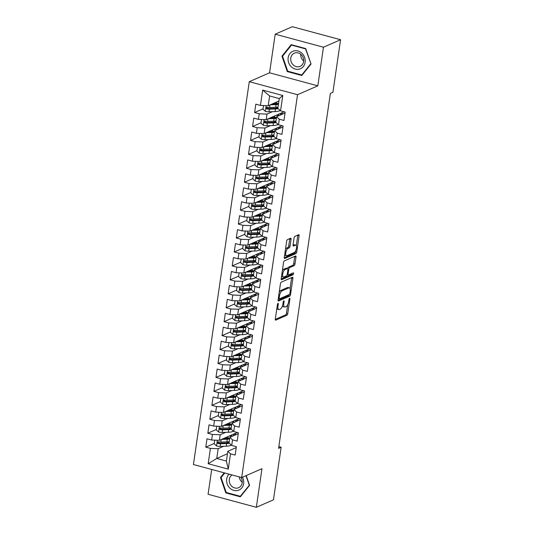 <?xml version="1.0" encoding="UTF-8"?>
<svg xmlns="http://www.w3.org/2000/svg" width="534" height="534" viewBox="0 0 534 534"><rect width="100%" height="100%" fill="white"/><g stroke="black" fill="none" stroke-linecap="round" stroke-linejoin="round"><path stroke-width="0.8" d="M278 303.345A1.008 0.387 105.1 0 0 277.426 304.493L275.304 319.032A1.435 0.554 105.1 0 0 275.551 320.153A1.435 0.554 105.1 0 0 275.731 320.133L286.932 315.234A1.435 0.554 105.1 0 0 287.753 313.591L289.875 299.053A1.008 0.387 105.1 0 0 289.702 298.272A1.008 0.387 105.1 0 0 289.582 298.286A1.008 0.387 105.1 0 0 289.001 299.434L288.727 301.316A4.599 1.776 105.1 0 1 286.097 306.563L285.163 306.97A4.599 1.776 105.1 0 1 284.602 307.03A4.599 1.776 105.1 0 1 283.814 303.466L284.088 301.583A1.008 0.387 105.1 0 0 283.914 300.802A1.008 0.387 105.1 0 0 283.788 300.816A1.008 0.387 105.1 0 0 283.214 301.964L282.94 303.846A4.599 1.776 105.1 0 1 280.31 309.093L279.375 309.506A4.599 1.776 105.1 0 1 278.815 309.566A4.599 1.776 105.1 0 1 278.02 305.995L278.301 304.113A1.008 0.387 105.1 0 0 278.127 303.332A1.008 0.387 105.1 0 0 278 303.345M291.043 239.319A1.435 0.554 105.1 0 0 290.796 238.204A1.435 0.554 105.1 0 0 290.623 238.224L287.479 239.599A1.435 0.554 105.1 0 0 286.658 241.234L284.302 257.381A1.435 0.554 105.1 0 0 284.549 258.503A1.435 0.554 105.1 0 0 284.722 258.483L295.923 253.583A1.435 0.554 105.1 0 0 296.75 251.941L299.107 235.794A1.435 0.554 105.1 0 0 298.853 234.68A1.435 0.554 105.1 0 0 298.68 234.693L294.881 236.355A1.435 0.554 105.1 0 0 294.06 237.997L293.053 244.906A1.435 0.554 105.1 0 0 293.299 246.02A1.435 0.554 105.1 0 0 293.48 246.007L295.362 245.179A3.845 1.482 105.1 0 1 295.829 245.126A3.845 1.482 105.1 0 1 296.39 248.67A3.845 1.482 105.1 0 1 294.294 252.502L286.918 255.726A3.845 1.482 105.1 0 1 286.444 255.779A3.845 1.482 105.1 0 1 285.884 252.242A3.845 1.482 105.1 0 1 287.986 248.403L289.214 247.869A1.435 0.554 105.1 0 0 290.035 246.227L291.043 239.319L289.742 238.965A1.435 0.554 105.1 0 0 289.768 238.591M323.457 47.219L275.197 34.189L269.563 72.804L317.823 85.84L323.457 47.219L340.579 39.73L332.909 92.295L330.372 93.403L278.594 448.36L281.131 447.252L278.841 446.638M317.823 85.84L297.531 94.712L241.682 477.556L193.421 464.527L249.271 81.682L297.531 94.712M211.698 469.459L208.08 494.27L256.34 507.3L261.974 468.678L241.682 477.556M256.34 507.3L273.461 499.811L281.131 447.252M281.271 282.159A1.435 0.554 105.1 0 0 280.443 283.794L278.087 299.941A1.435 0.554 105.1 0 0 278.341 301.063A1.435 0.554 105.1 0 0 278.514 301.043L289.715 296.143A1.435 0.554 105.1 0 0 290.536 294.501L292.892 278.354A1.435 0.554 105.1 0 0 292.645 277.239A1.435 0.554 105.1 0 0 292.472 277.253L281.271 282.159M281.198 278.661L283.547 262.514A1.435 0.554 105.1 0 1 284.375 260.879L295.576 255.973A1.435 0.554 105.1 0 1 295.749 255.96A1.435 0.554 105.1 0 1 295.996 257.074L294.988 263.983A1.435 0.554 105.1 0 1 294.167 265.625L289.628 267.614A1.435 0.554 105.1 0 0 288.801 269.249L288.133 273.835A1.435 0.554 105.1 0 0 288.38 274.95A1.435 0.554 105.1 0 0 288.56 274.93L293.286 272.861A1.008 0.387 105.1 0 1 293.413 272.847A1.008 0.387 105.1 0 1 293.56 273.775A1.008 0.387 105.1 0 1 293.006 274.776L281.618 279.763A1.435 0.554 105.1 0 1 281.445 279.783A1.435 0.554 105.1 0 1 281.198 278.661M227.464 453.76L216.744 458.452L226.396 461.056L228.265 469.152L230.501 453.813L235.134 455.068L236.355 446.698L231.723 445.449L232.537 439.876L237.169 441.124L238.391 432.76L233.758 431.505L234.573 425.932L239.199 427.18L240.42 418.816L235.794 417.568L236.602 411.988L241.234 413.243L242.456 404.872L237.824 403.624L238.638 398.05L243.27 399.299L244.492 390.935L239.859 389.68L240.674 384.106L245.306 385.354L246.521 376.991L241.895 375.742L242.71 370.162L247.335 371.417L248.557 363.047L243.925 361.798L244.739 356.225L249.371 357.473L250.593 349.109L245.96 347.854L246.775 342.281L251.407 343.529L252.622 335.165L247.996 333.917L248.811 328.337L253.436 329.591L254.658 321.221L250.025 319.973L250.84 314.399L255.472 315.647L256.694 307.284L252.061 306.029L252.876 300.455L257.508 301.703L258.73 293.34L254.097 292.091L254.912 286.511L259.537 287.766L260.759 279.395L256.133 278.147L256.941 272.574L261.573 273.822L262.795 265.458L258.162 264.203L258.977 258.63L263.609 259.878L264.831 251.514L260.198 250.266L261.013 244.685L265.645 245.94L266.86 237.57L262.234 236.322L263.048 230.748L267.674 231.996L268.896 223.633L264.263 222.384L265.078 216.804L269.71 218.052L270.932 209.688L266.299 208.44L267.113 202.86L271.746 204.115L272.961 195.751L268.335 194.496L269.149 188.923L273.775 190.171L274.997 181.807L270.364 180.559L271.179 174.978L275.811 176.227L277.033 167.863L272.4 166.615L273.214 161.034L277.847 162.289L279.068 153.925L274.436 152.671L275.25 147.097L279.876 148.345L281.098 139.981L276.472 138.733L277.279 133.153L281.912 134.401L283.133 126.037L278.501 124.789L279.315 119.209L283.948 120.464L285.169 112.1L280.537 110.845L277.854 108.329L279.282 98.57L269.63 95.96L268.202 105.719L278.922 101.033M228.265 469.152L208.18 463.726L210.416 448.393L218.172 448.694L223.673 446.284M214.247 443.44L205.784 447.138L210.416 448.393M205.784 447.138L207.005 438.774L211.638 440.023L212.452 434.449L220.202 434.749L225.708 432.34M216.283 429.496L207.819 433.201L212.452 434.449M207.819 433.201L209.041 424.83L213.673 426.085L214.488 420.505L222.237 420.805L227.744 418.396M218.313 415.559L209.855 419.257L214.488 420.505M209.855 419.257L211.077 410.893L215.703 412.141L216.517 406.568L224.273 406.868L229.78 404.458M220.348 401.615L211.891 405.313L216.517 406.568M211.891 405.313L213.106 396.949L217.738 398.197L218.553 392.624L226.309 392.924L231.809 390.514M222.384 387.671L213.92 391.375L218.553 392.624M213.92 391.375L215.142 383.005L219.774 384.26L220.589 378.679L228.338 378.98L233.845 376.577M224.42 373.733L215.956 377.431L220.589 378.679M215.956 377.431L217.178 369.067L221.804 370.316L222.618 364.742L230.374 365.042L235.881 362.633M226.449 359.789L217.992 363.487L222.618 364.742M217.992 363.487L219.207 355.123L223.839 356.372L224.654 350.798L232.41 351.098L237.91 348.689M228.485 345.845L220.021 349.55L224.654 350.798M220.021 349.55L221.243 341.179L225.875 342.434L226.69 336.854L234.439 337.154L239.946 334.751M230.521 331.908L222.057 335.606L226.69 336.854M222.057 335.606L223.279 327.242L227.911 328.49L228.719 322.916L236.475 323.217L241.982 320.807M232.55 317.964L224.093 321.662L228.719 322.916M224.093 321.662L225.315 313.298L229.94 314.546L230.755 308.972L238.511 309.273L244.011 306.863M234.586 304.02L226.122 307.724L230.755 308.972M226.122 307.724L227.344 299.36L231.976 300.609L232.791 295.028L240.54 295.329L246.047 292.926M236.622 290.082L228.158 293.78L232.791 295.028M228.158 293.78L229.38 285.416L234.012 286.665L234.827 281.091L242.576 281.391L248.083 278.982M238.651 276.138L230.194 279.836L234.827 281.091M230.194 279.836L231.416 271.472L236.041 272.727L236.856 267.147L244.612 267.447L250.119 265.038M240.687 262.194L232.23 265.899L236.856 267.147M232.23 265.899L233.445 257.535L238.077 258.783L238.892 253.203L246.648 253.503L252.148 251.1M242.723 248.257L234.259 251.955L238.892 253.203M234.259 251.955L235.481 243.591L240.113 244.839L240.927 239.265L248.677 239.566L254.184 237.156M244.759 234.313L236.295 238.01L240.927 239.265M236.295 238.01L237.517 229.647L242.142 230.902L242.957 225.321L250.713 225.622L256.22 223.212M246.788 220.368L238.331 224.073L242.957 225.321M238.331 224.073L239.546 215.709L244.178 216.958L244.993 211.377L252.749 211.678L258.249 209.275M248.824 206.431L240.36 210.129L244.993 211.377M240.36 210.129L241.582 201.765L246.214 203.013L247.028 197.44L254.778 197.74L260.285 195.331M250.86 192.487L242.396 196.185L247.028 197.44M242.396 196.185L243.617 187.821L248.25 189.076L249.058 183.496L256.814 183.796L262.321 181.386M252.889 178.543L244.432 182.248L249.058 183.496M244.432 182.248L245.653 173.884L250.279 175.132L251.093 169.552L258.85 169.852L264.35 167.449M254.925 164.605L246.461 168.303L251.093 169.552M246.461 168.303L247.683 159.94L252.315 161.188L253.129 155.614L260.879 155.915L266.386 153.505M256.961 150.661L248.497 154.359L253.129 155.614M248.497 154.359L249.718 145.996L254.351 147.25L255.165 141.67L262.915 141.971L268.422 139.561M258.99 136.717L250.533 140.422L255.165 141.67M250.533 140.422L251.754 132.058L256.38 133.306L257.194 127.726L264.951 128.026L270.458 125.623M261.026 122.78L252.569 126.478L257.194 127.726M252.569 126.478L253.783 118.114L258.416 119.362L259.23 113.789L266.987 114.089L272.487 111.679M263.062 108.836L254.598 112.534L259.23 113.789M254.598 112.534L255.819 104.17L260.452 105.425L262.688 90.086L282.773 95.513L280.537 110.845M285.029 113.021L276.639 116.692L275.824 122.273L278.501 124.789M279.315 119.209L276.639 116.692M260.452 105.425L268.202 105.719M262.688 90.086L269.63 95.96M283 126.965L274.603 130.636L273.788 136.21L276.472 138.733M277.279 133.153L274.603 130.636M266.987 114.089L266.172 119.663L284.121 111.813M258.416 119.362L266.172 119.663M280.964 140.903L272.567 144.574L271.753 150.154L274.436 152.671M275.25 147.097L272.567 144.574M264.951 128.026L264.136 133.607L282.086 125.757M256.38 133.306L264.136 133.607M278.928 154.847L270.531 158.518L269.723 164.098L272.4 166.615M273.214 161.034L270.531 158.518M262.915 141.971L262.101 147.544L280.05 139.694M254.351 147.25L262.101 147.544M276.899 168.791L268.502 172.462L267.688 178.036L270.364 180.559M271.179 174.978L268.502 172.462M260.879 155.915L260.071 161.488L278.014 153.638M252.315 161.188L260.071 161.488M274.863 182.728L266.466 186.399L265.652 191.98L268.335 194.496M269.149 188.923L266.466 186.399M258.85 169.852L258.035 175.432L275.985 167.583M250.279 175.132L258.035 175.432M272.827 196.672L264.43 200.343L263.616 205.924L266.299 208.44M267.113 202.86L264.43 200.343M256.814 183.796L256 189.37L273.949 181.52M248.25 189.076L256 189.37M270.798 210.616L262.401 214.288L261.587 219.861L264.263 222.384M265.078 216.804L262.401 214.288M254.778 197.74L253.964 203.314L271.913 195.464M246.214 203.013L253.964 203.314M268.762 224.554L260.365 228.225L259.551 233.805L262.234 236.322M263.048 230.748L260.365 228.225M252.749 211.678L251.935 217.258L269.884 209.408M244.178 216.958L251.935 217.258M266.726 238.498L258.329 242.169L257.515 247.749L260.198 250.266M261.013 244.685L258.329 242.169M250.713 225.622L249.899 231.195L267.848 223.346M242.142 230.902L249.899 231.195M264.69 252.442L256.3 256.113L255.486 261.687L258.162 264.203M258.977 258.63L256.3 256.113M248.677 239.566L247.863 245.139L265.812 237.29M240.113 244.839L247.863 245.139M262.661 266.379L254.264 270.05L253.45 275.631L256.133 278.147M256.941 272.574L254.264 270.05M246.648 253.503L245.834 259.083L263.783 251.234M238.077 258.783L245.834 259.083M260.625 280.323L252.228 283.995L251.414 289.575L254.097 292.091M254.912 286.511L252.228 283.995M244.612 267.447L243.798 273.021L261.747 265.171M236.041 272.727L243.798 273.021M258.589 294.267L250.192 297.939L249.385 303.512L252.061 306.029M252.876 300.455L250.192 297.939M242.576 281.391L241.762 286.965L259.711 279.115M234.012 286.665L241.762 286.965M256.56 308.205L248.163 311.876L247.349 317.456L250.025 319.973M250.84 314.399L248.163 311.876M240.54 295.329L239.733 300.909L257.675 293.059M231.976 300.609L239.733 300.909M254.524 322.149L246.127 325.82L245.313 331.4L247.996 333.917M248.811 328.337L246.127 325.82M238.511 309.273L237.697 314.846L255.646 306.997M229.94 314.546L237.697 314.846M252.489 336.093L244.091 339.764L243.277 345.338L245.96 347.854M246.775 342.281L244.091 339.764M236.475 323.217L235.661 328.79L253.61 320.941M227.911 328.49L235.661 328.79M250.459 350.03L242.062 353.702L241.248 359.282L243.925 361.798M244.739 356.225L242.062 353.702M234.439 337.154L233.625 342.735L251.574 334.885M225.875 342.434L233.625 342.735M248.423 363.974L240.026 367.646L239.212 373.226L241.895 375.742M242.71 370.162L240.026 367.646M232.41 351.098L231.596 356.672L249.545 348.822M223.839 356.372L231.596 356.672M246.388 377.918L237.99 381.59L237.176 387.163L239.859 389.68M240.674 384.106L237.99 381.59M230.374 365.042L229.56 370.616L247.509 362.766M221.804 370.316L229.56 370.616M244.352 391.856L235.961 395.527L235.147 401.107L237.824 403.624M238.638 398.05L235.961 395.527M228.338 378.98L227.524 384.56L245.473 376.71M219.774 384.26L227.524 384.56M242.323 405.8L233.925 409.471L233.111 415.045L235.794 417.568M236.602 411.988L233.925 409.471M226.309 392.924L225.495 398.498L243.444 390.648M217.738 398.197L225.495 398.498M240.287 419.744L231.889 423.415L231.075 428.989L233.758 431.505M234.573 425.932L231.889 423.415M224.273 406.868L223.459 412.442L241.408 404.592M215.703 412.141L223.459 412.442M238.251 433.681L229.854 437.353L229.046 442.933L231.723 445.449M232.537 439.876L229.854 437.353M222.237 420.805L221.423 426.386L239.372 418.536M213.673 426.085L221.423 426.386M236.222 447.625L227.824 451.297L226.396 461.056M230.501 453.813L227.824 451.297M220.202 434.749L219.394 440.323L237.336 432.473M211.638 440.023L219.394 440.323M340.579 39.73L292.318 26.7L275.197 34.189M269.563 72.804L249.271 81.682M218.172 448.694L216.744 458.452L208.18 463.726M282.072 114.316L282.319 112.601M280.036 128.26L280.283 126.545M278 142.198L278.254 140.482M275.965 156.142L276.218 154.426M273.935 170.086L274.182 168.37M271.899 184.023L272.153 182.308M269.864 197.967L270.117 196.252M267.834 211.911L268.081 210.196M265.798 225.849L266.045 224.133M263.763 239.793L264.016 238.077M261.733 253.737L261.98 252.021M259.698 267.674L259.945 265.959M257.662 281.618L257.915 279.903M255.626 295.562L255.879 293.847M253.597 309.5L253.844 307.784M251.561 323.444L251.814 321.728M249.525 337.388L249.778 335.672M247.496 351.325L247.743 349.61M245.46 365.269L245.707 363.554M243.424 379.213L243.678 377.498M241.388 393.151L241.642 391.435M239.359 407.095L239.606 405.379M237.323 421.039L237.577 419.324M235.287 434.976L235.541 433.261M279.282 98.57L282.773 95.513M224.227 472.844L220.502 477.483L225.809 492.895L240.34 496.82L249.572 485.333L246.214 475.574M287.272 71.576L301.803 75.501L311.035 64.007L305.728 48.594L291.197 44.669L281.965 56.157L287.272 71.576L288.013 71.249M276.846 308.472A4.599 1.776 105.1 0 0 277.513 309.213L278.815 309.566M282.533 305.615A4.599 1.776 105.1 0 0 283.3 306.683L284.602 307.03M275.277 319.405L285.63 314.88A1.435 0.554 105.1 0 0 286.451 313.238L287.706 304.647M290.049 288.56L291.591 278A1.435 0.554 105.1 0 0 291.624 277.627M278.06 300.315L288.413 295.789A1.435 0.554 105.1 0 0 289.141 294.601M279.182 298.059A1.008 0.387 105.1 0 0 279.355 298.84A1.008 0.387 105.1 0 0 279.476 298.826L289.315 294.521A1.008 0.387 105.1 0 0 289.889 293.373L290.176 291.39A4.599 1.776 105.1 0 0 289.381 287.819A4.599 1.776 105.1 0 0 288.821 287.886L282.099 290.823A4.599 1.776 105.1 0 0 279.469 296.076L279.182 298.059L278.394 297.845M289.381 287.819L288.08 287.472A4.599 1.776 105.1 0 0 287.519 287.532L288.821 287.886M279.195 292.385A4.599 1.776 105.1 0 1 280.797 290.469L287.519 287.532M287.586 268.489A1.435 0.554 105.1 0 1 288.32 267.26L292.866 265.271A1.435 0.554 105.1 0 0 293.687 263.629L294.695 256.721A1.435 0.554 105.1 0 0 294.728 256.347M281.164 279.035L291.704 274.429A1.008 0.387 105.1 0 0 292.278 273.308M284.909 269.67A3.845 1.482 105.1 0 0 282.813 273.508A3.845 1.482 105.1 0 0 283.374 277.046A3.845 1.482 105.1 0 0 283.841 276.992L286.438 275.858A1.435 0.554 105.1 0 0 287.265 274.216L287.933 269.63A1.435 0.554 105.1 0 0 287.686 268.515A1.435 0.554 105.1 0 0 287.506 268.535L284.909 269.67L283.607 269.323A3.845 1.482 105.1 0 0 282.346 270.758M281.558 276.178A3.845 1.482 105.1 0 0 282.072 276.692L283.374 277.046M286.524 268.268A1.435 0.554 105.1 0 0 286.378 268.168A1.435 0.554 105.1 0 0 286.204 268.181L287.506 268.535M283.607 269.323L286.204 268.181M285.463 249.418A3.845 1.482 105.1 0 1 286.678 248.056L287.906 247.516A1.435 0.554 105.1 0 0 288.734 245.874L289.742 238.965M284.655 254.958A3.845 1.482 105.1 0 0 285.143 255.426L286.444 255.779M295.829 245.126L294.521 244.779A3.845 1.482 105.1 0 0 294.054 244.826L295.362 245.179M293.026 245.28L294.054 244.826M296.317 245.593L297.798 235.441A1.435 0.554 105.1 0 0 297.832 235.067M284.268 257.755L294.621 253.229A1.435 0.554 105.1 0 0 295.442 251.587L295.509 251.134M221.477 477.056L220.502 477.483M226.549 492.575L225.809 492.895M282.94 55.73L281.965 56.157M214.728 440.143L214.187 443.861L216.59 445.963A3.878 1.061 8.3 0 0 220.175 446.391L226.262 446.204A11.201 3.057 8.3 0 0 231.289 445.036M228.592 442.599A9.298 2.536 8.3 0 0 227.137 441.872M232.497 436.198A3.184 0.868 8.3 0 0 232.116 436.251M227.117 438.361L228.365 437.813M221.483 439.409L227.277 439.228A11.201 3.057 8.3 0 0 229.613 439.028M232.197 436.331A11.201 3.057 8.3 0 0 230.801 435.337M222.985 438.754L226.316 438.648A9.298 2.536 8.3 0 0 229.747 438.107M230.795 436.945A9.298 2.536 8.3 0 0 229.814 435.764M229.226 441.678A11.201 3.057 -171.7 0 1 226.89 441.878L220.802 442.072A3.878 1.061 -171.7 0 1 218.279 441.865C217.091 442.199 217.004 442.759 218.032 443.54A3.878 1.061 8.3 0 0 220.562 443.741L226.65 443.554A11.201 3.057 8.3 0 0 229.413 443.28M229.119 442.426A9.298 2.536 -171.7 0 1 225.682 442.973L219.594 443.16A1.976 0.541 -171.7 0 1 218.947 443.14L218.126 442.359M225.441 437.68A3.444 0.941 8.3 0 0 226.022 437.94L227.651 438.561M226.062 438.661L224.774 438.167A5.347 1.455 -171.7 0 1 224.54 438.074M226.69 437.132L227.31 437.366L227.391 436.825M229.219 438.281A9.298 2.536 8.3 0 0 227.31 437.366M218.279 441.865L217.752 441.925M234.92 433.535L234.666 435.25M216.764 426.205L216.217 429.917L218.626 432.019A3.878 1.061 8.3 0 0 222.211 432.447L228.298 432.26A11.201 3.057 8.3 0 0 233.318 431.098M230.621 428.662A9.298 2.536 8.3 0 0 229.173 427.928M234.533 422.26A3.184 0.868 8.3 0 0 234.146 422.307M229.153 424.417L230.394 423.869M223.512 425.471L229.313 425.291A11.201 3.057 8.3 0 0 231.649 425.084M234.232 422.387A11.201 3.057 8.3 0 0 232.837 421.393M225.014 424.81L228.345 424.71A9.298 2.536 8.3 0 0 231.783 424.163M232.831 423.001A9.298 2.536 8.3 0 0 231.849 421.827M231.262 427.734A11.201 3.057 -171.7 0 1 228.926 427.941L222.838 428.128A3.878 1.061 -171.7 0 1 220.315 427.928C219.12 428.255 219.04 428.815 220.068 429.596A3.878 1.061 8.3 0 0 222.598 429.803L228.686 429.61A11.201 3.057 8.3 0 0 231.442 429.336M231.149 428.488A9.298 2.536 -171.7 0 1 227.718 429.029L221.63 429.223A1.976 0.541 -171.7 0 1 220.983 429.202L220.155 428.415M227.477 423.736A3.444 0.941 8.3 0 0 228.058 424.003L229.68 424.617M228.098 424.717L226.81 424.223A5.347 1.455 -171.7 0 1 226.576 424.129M228.726 423.188L229.346 423.429L229.426 422.881M231.255 424.336A9.298 2.536 8.3 0 0 229.346 423.429M220.315 427.928L219.788 427.981M236.949 419.591L236.702 421.306M218.793 412.261L218.252 415.979L220.662 418.075A3.878 1.061 8.3 0 0 224.24 418.509L230.328 418.316A11.201 3.057 8.3 0 0 235.354 417.154M232.657 414.718A9.298 2.536 8.3 0 0 231.209 413.99M236.562 408.316A3.184 0.868 8.3 0 0 236.182 408.363M231.182 410.472L232.43 409.932M225.548 411.527L231.349 411.347A11.201 3.057 8.3 0 0 233.678 411.147M236.262 408.45A11.201 3.057 8.3 0 0 234.873 407.449M227.05 410.873L230.381 410.766A9.298 2.536 8.3 0 0 233.812 410.225M234.867 409.057A9.298 2.536 8.3 0 0 233.885 407.883M233.291 413.797A11.201 3.057 -171.7 0 1 230.962 413.997L224.874 414.184A3.878 1.061 -171.7 0 1 222.344 413.983C221.156 414.317 221.076 414.871 222.104 415.659A3.878 1.061 8.3 0 0 224.627 415.859L230.715 415.672A11.201 3.057 8.3 0 0 233.478 415.392M233.184 414.544A9.298 2.536 -171.7 0 1 229.753 415.092L223.666 415.278A1.976 0.541 -171.7 0 1 223.012 415.258L222.191 414.471M229.513 409.792A3.444 0.941 8.3 0 0 230.094 410.059L231.716 410.679M230.134 410.773L228.839 410.286A5.347 1.455 -171.7 0 1 228.605 410.192M230.761 409.251L231.382 409.485L231.462 408.944M233.291 410.399A9.298 2.536 8.3 0 0 231.382 409.485M222.344 413.983L221.817 414.037M238.985 405.653L238.738 407.369M229.093 474.159A9.519 8.39 -113.6 0 0 227.971 485.7A9.519 8.39 -113.6 0 0 238.257 490.339A9.519 8.39 -113.6 0 0 242.469 477.209M232.016 474.946A7.209 6.355 -113.6 0 0 230.007 483.831A7.209 6.355 -113.6 0 0 238.084 487.902A7.209 6.355 -113.6 0 0 238.631 487.702A7.209 6.355 -113.6 0 0 240.907 477.349M239.285 476.909A7.209 6.355 -113.6 0 0 242.216 482.295M249.471 485.052L240.3 496.286L226.222 492.481L221.083 477.55L224.747 472.984M241.021 495.973L240.3 496.286M245.987 475.674L249.244 485.152M293.533 51.037A9.519 8.39 -113.6 0 0 288.627 62.578A9.519 8.39 -113.6 0 0 299.721 69.02A9.519 8.39 -113.6 0 0 304.634 57.478A9.519 8.39 -113.6 0 0 293.533 51.037M294.861 52.966A7.209 6.355 -113.6 0 0 294.314 53.173A7.209 6.355 -113.6 0 0 291.257 62.017A7.209 6.355 -113.6 0 0 299.547 66.583A7.209 6.355 -113.6 0 0 300.095 66.376A7.209 6.355 -113.6 0 0 303.152 57.538A7.209 6.355 -113.6 0 0 294.861 52.966M300.722 54.208A7.209 6.355 -113.6 0 0 303.679 60.976M310.708 63.833L301.763 74.967L287.686 71.162L282.546 56.224L291.491 45.09L305.568 48.894L310.942 63.733M302.484 74.647L301.763 74.967M291.978 44.876L291.491 45.09M220.829 398.317L220.288 402.035L222.691 404.138A3.878 1.061 8.3 0 0 226.276 404.565L232.363 404.378A11.201 3.057 8.3 0 0 237.39 403.21M234.693 400.774A9.298 2.536 8.3 0 0 233.238 400.046M238.598 394.372A3.184 0.868 8.3 0 0 238.217 394.426M233.218 396.535L234.466 395.988M227.584 397.583L233.378 397.403A11.201 3.057 8.3 0 0 235.714 397.203M238.297 394.506A11.201 3.057 8.3 0 0 236.902 393.511M229.086 396.929L232.417 396.822A9.298 2.536 8.3 0 0 235.848 396.281M236.902 395.12A9.298 2.536 8.3 0 0 235.915 393.938M235.327 399.853A11.201 3.057 -171.7 0 1 232.991 400.053L226.91 400.246A3.878 1.061 -171.7 0 1 224.38 400.039C223.192 400.373 223.112 400.934 224.133 401.715A3.878 1.061 8.3 0 0 226.663 401.915L232.751 401.728A11.201 3.057 8.3 0 0 235.514 401.455M235.22 400.6A9.298 2.536 -171.7 0 1 231.783 401.147L225.695 401.334A1.976 0.541 -171.7 0 1 225.048 401.314L224.227 400.533M231.542 395.854A3.444 0.941 8.3 0 0 232.123 396.115L233.752 396.735M232.17 396.835L230.875 396.341A5.347 1.455 -171.7 0 1 230.641 396.248M232.797 395.307L233.411 395.54L233.492 395M235.32 396.455A9.298 2.536 8.3 0 0 233.411 395.54M224.38 400.039L223.853 400.099M241.021 391.709L240.767 393.424M222.865 384.38L222.324 388.091L224.727 390.194A3.878 1.061 8.3 0 0 228.312 390.621L234.399 390.434A11.201 3.057 8.3 0 0 239.419 389.273M236.729 386.836A9.298 2.536 8.3 0 0 235.274 386.102M240.634 380.435A3.184 0.868 8.3 0 0 240.247 380.482M235.254 382.591L236.495 382.044M229.613 383.646L235.414 383.465A11.201 3.057 8.3 0 0 237.75 383.265M240.333 380.562A11.201 3.057 8.3 0 0 238.938 379.567M231.115 382.985L234.446 382.885A9.298 2.536 8.3 0 0 237.884 382.337M238.932 381.176A9.298 2.536 8.3 0 0 237.95 380.001M237.363 385.908A11.201 3.057 -171.7 0 1 235.027 386.115L228.939 386.302A3.878 1.061 -171.7 0 1 226.416 386.102C225.221 386.429 225.141 386.99 226.169 387.771A3.878 1.061 8.3 0 0 228.699 387.978L234.786 387.784A11.201 3.057 8.3 0 0 237.543 387.51M237.25 386.663A9.298 2.536 -171.7 0 1 233.819 387.203L227.731 387.397A1.976 0.541 -171.7 0 1 227.083 387.377L226.262 386.589M233.578 381.91A3.444 0.941 8.3 0 0 234.159 382.177L235.788 382.791M234.199 382.891L232.911 382.397A5.347 1.455 -171.7 0 1 232.677 382.304M234.827 381.363L235.447 381.603L235.527 381.056M237.356 382.511A9.298 2.536 8.3 0 0 235.447 381.603M226.416 386.102L225.889 386.155M243.057 377.765L242.803 379.48M224.901 370.436L224.353 374.154L226.763 376.25A3.878 1.061 8.3 0 0 230.341 376.684L236.428 376.49A11.201 3.057 8.3 0 0 241.455 375.329M238.758 372.892A9.298 2.536 8.3 0 0 237.31 372.165M242.67 366.491A3.184 0.868 8.3 0 0 242.282 366.538M237.283 368.647L238.531 368.106M231.649 369.702L237.45 369.521A11.201 3.057 8.3 0 0 239.779 369.321M242.363 366.624A11.201 3.057 8.3 0 0 240.974 365.623M233.151 369.047L236.482 368.941A9.298 2.536 8.3 0 0 239.913 368.4M240.968 367.232A9.298 2.536 8.3 0 0 239.986 366.057M239.392 371.971A11.201 3.057 -171.7 0 1 237.063 372.171L230.975 372.358A3.878 1.061 -171.7 0 1 228.445 372.158C227.257 372.492 227.177 373.046 228.205 373.833A3.878 1.061 8.3 0 0 230.728 374.034L236.816 373.847A11.201 3.057 8.3 0 0 239.579 373.566M239.285 372.719A9.298 2.536 -171.7 0 1 235.854 373.266L229.767 373.453A1.976 0.541 -171.7 0 1 229.119 373.433L228.292 372.645M235.614 367.966A3.444 0.941 8.3 0 0 236.195 368.233L237.817 368.854M236.235 368.947L234.947 368.46A5.347 1.455 -171.7 0 1 234.706 368.367M236.862 367.425L237.483 367.659L237.563 367.118M239.392 368.573A9.298 2.536 8.3 0 0 237.483 367.659M228.445 372.158L227.918 372.211M245.086 363.828L244.839 365.543M226.93 356.492L226.389 360.21L228.792 362.312A3.878 1.061 8.3 0 0 232.377 362.74L238.464 362.553A11.201 3.057 8.3 0 0 243.491 361.391M240.794 358.948A9.298 2.536 8.3 0 0 239.345 358.221M244.699 352.547A3.184 0.868 8.3 0 0 244.318 352.6M239.319 354.709L240.567 354.162M233.685 355.757L239.479 355.577A11.201 3.057 8.3 0 0 241.815 355.377M244.398 352.68A11.201 3.057 8.3 0 0 243.01 351.686M235.187 355.103L238.518 355.003A9.298 2.536 8.3 0 0 241.949 354.456M243.003 353.294A9.298 2.536 8.3 0 0 242.015 352.113M241.428 358.027A11.201 3.057 -171.7 0 1 239.098 358.227L233.011 358.421A3.878 1.061 -171.7 0 1 230.481 358.221C229.293 358.548 229.213 359.108 230.241 359.889A3.878 1.061 8.3 0 0 232.764 360.09L238.852 359.903A11.201 3.057 8.3 0 0 241.615 359.629M241.321 358.775A9.298 2.536 -171.7 0 1 237.884 359.322L231.796 359.509A1.976 0.541 -171.7 0 1 231.149 359.489L230.328 358.708M237.643 354.029A3.444 0.941 8.3 0 0 238.224 354.289L239.853 354.91M238.271 355.01L236.976 354.516A5.347 1.455 -171.7 0 1 236.742 354.422M238.898 353.481L239.519 353.715L239.592 353.174M241.421 354.629A9.298 2.536 8.3 0 0 239.519 353.715M230.481 358.221L229.954 358.274M247.122 349.883L246.868 351.599M228.966 342.554L228.425 346.272L230.828 348.368A3.878 1.061 8.3 0 0 234.413 348.795L240.5 348.609A11.201 3.057 8.3 0 0 245.52 347.447M242.83 345.011A9.298 2.536 8.3 0 0 241.375 344.276M246.735 338.609A3.184 0.868 8.3 0 0 246.348 338.656M241.355 340.765L242.596 340.218M235.714 341.82L241.515 341.64A11.201 3.057 8.3 0 0 243.851 341.44M246.434 338.736A11.201 3.057 8.3 0 0 245.039 337.742M237.223 341.159L240.554 341.059A9.298 2.536 8.3 0 0 243.985 340.512M245.033 339.35A9.298 2.536 8.3 0 0 244.051 338.176M243.464 344.083A11.201 3.057 -171.7 0 1 241.128 344.29L235.04 344.477A3.878 1.061 -171.7 0 1 232.517 344.276C231.329 344.604 231.242 345.164 232.27 345.945A3.878 1.061 8.3 0 0 234.8 346.152L240.887 345.959A11.201 3.057 8.3 0 0 243.644 345.685M243.35 344.837A9.298 2.536 -171.7 0 1 239.92 345.378L233.832 345.571A1.976 0.541 -171.7 0 1 233.184 345.551L232.363 344.764M239.679 340.085A3.444 0.941 8.3 0 0 240.26 340.352L241.889 340.966M240.3 341.066L239.012 340.572A5.347 1.455 -171.7 0 1 238.778 340.478M240.927 339.537L241.548 339.778L241.628 339.23M243.457 340.685A9.298 2.536 8.3 0 0 241.548 339.778M232.517 344.276L231.99 344.33M249.158 335.939L248.904 337.655M231.002 328.61L230.454 332.328L232.864 334.424A3.878 1.061 8.3 0 0 236.449 334.858L242.536 334.671A11.201 3.057 8.3 0 0 247.556 333.503M244.859 331.067A9.298 2.536 8.3 0 0 243.411 330.339M248.771 324.665A3.184 0.868 8.3 0 0 248.383 324.712M243.391 326.821L244.632 326.281M237.75 327.876L243.551 327.696A11.201 3.057 8.3 0 0 245.88 327.496M248.47 324.799A11.201 3.057 8.3 0 0 247.075 323.798M239.252 327.222L242.583 327.115A9.298 2.536 8.3 0 0 246.02 326.574M247.068 325.406A9.298 2.536 8.3 0 0 246.087 324.231M245.5 330.146A11.201 3.057 -171.7 0 1 243.164 330.346L237.076 330.533A3.878 1.061 -171.7 0 1 234.546 330.332C233.358 330.666 233.278 331.22 234.306 332.008A3.878 1.061 8.3 0 0 236.829 332.208L242.917 332.021A11.201 3.057 8.3 0 0 245.68 331.741M245.386 330.893A9.298 2.536 -171.7 0 1 241.955 331.44L235.868 331.627A1.976 0.541 -171.7 0 1 235.22 331.607L234.393 330.82M241.715 326.147A3.444 0.941 8.3 0 0 242.296 326.407L243.918 327.028M242.336 327.122L241.048 326.634A5.347 1.455 -171.7 0 1 240.807 326.541M242.963 325.6L243.584 325.833L243.664 325.293M245.493 326.748A9.298 2.536 8.3 0 0 243.584 325.833M234.546 330.332L234.019 330.386M251.187 322.002L250.94 323.717M233.031 314.666L232.49 318.384L234.893 320.487A3.878 1.061 8.3 0 0 238.478 320.914L244.565 320.727A11.201 3.057 8.3 0 0 249.592 319.566M246.895 317.123A9.298 2.536 8.3 0 0 245.446 316.395M250.8 310.721A3.184 0.868 8.3 0 0 250.419 310.775M245.42 312.884L246.668 312.337M239.786 313.932L245.587 313.758A11.201 3.057 8.3 0 0 247.916 313.551M250.499 310.855A11.201 3.057 8.3 0 0 249.111 309.86M241.288 313.278L244.619 313.178A9.298 2.536 8.3 0 0 248.05 312.63M249.104 311.469A9.298 2.536 8.3 0 0 248.116 310.287M247.529 316.201A11.201 3.057 -171.7 0 1 245.199 316.402L239.112 316.595A3.878 1.061 -171.7 0 1 236.582 316.395C235.394 316.722 235.314 317.283 236.342 318.064A3.878 1.061 8.3 0 0 238.865 318.264L244.952 318.077A11.201 3.057 8.3 0 0 247.716 317.803M247.422 316.949A9.298 2.536 -171.7 0 1 243.985 317.496L237.904 317.683A1.976 0.541 -171.7 0 1 237.25 317.663L236.428 316.882M243.751 312.203A3.444 0.941 8.3 0 0 244.332 312.463L245.954 313.084M244.372 313.184L243.077 312.69A5.347 1.455 -171.7 0 1 242.843 312.597M244.999 311.656L245.62 311.889L245.7 311.349M247.529 312.804A9.298 2.536 8.3 0 0 245.62 311.889M236.582 316.395L236.055 316.448M253.223 308.058L252.976 309.773M235.067 300.729L234.526 304.447L236.929 306.543A3.878 1.061 8.3 0 0 240.514 306.977L246.601 306.783A11.201 3.057 8.3 0 0 251.627 305.622M248.931 303.185A9.298 2.536 8.3 0 0 247.476 302.451M252.836 296.784A3.184 0.868 8.3 0 0 252.455 296.831M247.456 298.94L248.704 298.393M241.822 299.995L247.616 299.814A11.201 3.057 8.3 0 0 249.952 299.614M252.535 296.911A11.201 3.057 8.3 0 0 251.14 295.916M243.324 299.334L246.655 299.234A9.298 2.536 8.3 0 0 250.086 298.686M251.134 297.525A9.298 2.536 8.3 0 0 250.152 296.35M249.565 302.257A11.201 3.057 -171.7 0 1 247.229 302.464L241.141 302.651A3.878 1.061 -171.7 0 1 238.618 302.451C237.43 302.778 237.343 303.339 238.371 304.126A3.878 1.061 8.3 0 0 240.901 304.327L246.988 304.133A11.201 3.057 8.3 0 0 249.752 303.859M249.458 303.012A9.298 2.536 -171.7 0 1 246.02 303.552L239.933 303.746A1.976 0.541 -171.7 0 1 239.285 303.726L238.464 302.938M245.78 298.259A3.444 0.941 8.3 0 0 246.361 298.526L247.99 299.14M246.408 299.24L245.113 298.746A5.347 1.455 -171.7 0 1 244.879 298.653M247.035 297.712L247.649 297.952L247.729 297.405M249.558 298.86A9.298 2.536 8.3 0 0 247.649 297.952M238.618 302.451L238.091 302.504M255.259 294.114L255.005 295.829M237.103 286.785L236.562 290.503L238.965 292.599A3.878 1.061 8.3 0 0 242.549 293.032L248.637 292.846A11.201 3.057 8.3 0 0 253.657 291.677M250.96 289.241A9.298 2.536 8.3 0 0 249.512 288.514M254.872 282.84A3.184 0.868 8.3 0 0 254.484 282.887M249.491 284.996L250.733 284.455M243.851 286.05L249.652 285.87A11.201 3.057 8.3 0 0 251.988 285.67M254.571 282.973A11.201 3.057 8.3 0 0 253.176 281.972M245.353 285.396L248.684 285.289A9.298 2.536 8.3 0 0 252.121 284.749M253.169 283.581A9.298 2.536 8.3 0 0 252.188 282.406M251.601 288.32A11.201 3.057 -171.7 0 1 249.265 288.52L243.177 288.707A3.878 1.061 -171.7 0 1 240.654 288.507C239.459 288.841 239.379 289.395 240.407 290.182A3.878 1.061 8.3 0 0 242.937 290.383L249.024 290.196A11.201 3.057 8.3 0 0 251.781 289.915M251.487 289.068A9.298 2.536 -171.7 0 1 248.056 289.615L241.969 289.802A1.976 0.541 -171.7 0 1 241.321 289.782L240.494 288.994M247.816 284.322A3.444 0.941 8.3 0 0 248.397 284.582L250.019 285.203M248.437 285.296L247.149 284.809A5.347 1.455 -171.7 0 1 246.915 284.715M249.064 283.774L249.685 284.008L249.765 283.467M251.594 284.922A9.298 2.536 8.3 0 0 249.685 284.008M240.654 288.507L240.126 288.56M257.295 280.176L257.041 281.892M239.132 272.841L238.591 276.559L241.001 278.661A3.878 1.061 8.3 0 0 244.579 279.088L250.666 278.902A11.201 3.057 8.3 0 0 255.693 277.74M252.996 275.297A9.298 2.536 8.3 0 0 251.547 274.569M256.901 268.896A3.184 0.868 8.3 0 0 256.52 268.949M251.521 271.058L252.769 270.511M245.887 272.113L251.688 271.933A11.201 3.057 8.3 0 0 254.017 271.726M256.6 269.029A11.201 3.057 8.3 0 0 255.212 268.035M247.389 271.452L250.72 271.352A9.298 2.536 8.3 0 0 254.151 270.805M255.205 269.643A9.298 2.536 8.3 0 0 254.224 268.462M253.63 274.376A11.201 3.057 -171.7 0 1 251.3 274.576L245.213 274.77A3.878 1.061 -171.7 0 1 242.683 274.569C241.495 274.897 241.415 275.457 242.443 276.238A3.878 1.061 8.3 0 0 244.966 276.438L251.053 276.252A11.201 3.057 8.3 0 0 253.817 275.978M253.523 275.123A9.298 2.536 -171.7 0 1 250.092 275.671L244.005 275.858A1.976 0.541 -171.7 0 1 243.35 275.838L242.529 275.057M249.852 270.378A3.444 0.941 8.3 0 0 250.433 270.638L252.055 271.259M250.473 271.359L249.184 270.865A5.347 1.455 -171.7 0 1 248.944 270.771M251.1 269.83L251.721 270.064L251.801 269.523M253.63 270.978A9.298 2.536 8.3 0 0 251.721 270.064M242.683 274.569L242.156 274.623M259.324 266.232L259.077 267.948M241.168 258.903L240.627 262.621L243.03 264.717A3.878 1.061 8.3 0 0 246.615 265.151L252.702 264.957A11.201 3.057 8.3 0 0 257.728 263.796M255.032 261.36A9.298 2.536 8.3 0 0 253.577 260.625M258.937 254.958A3.184 0.868 8.3 0 0 258.556 255.005M253.557 257.114L254.805 256.567M247.923 258.169L253.717 257.989A11.201 3.057 8.3 0 0 256.053 257.788M258.636 255.085A11.201 3.057 8.3 0 0 257.241 254.091M249.425 257.508L252.756 257.408A9.298 2.536 8.3 0 0 256.187 256.861M257.241 255.699A9.298 2.536 8.3 0 0 256.253 254.524M255.666 260.432A11.201 3.057 -171.7 0 1 253.336 260.639L247.249 260.826A3.878 1.061 -171.7 0 1 244.719 260.625C243.531 260.952 243.451 261.513 244.472 262.301A3.878 1.061 8.3 0 0 247.002 262.501L253.089 262.307A11.201 3.057 8.3 0 0 255.853 262.034M255.559 261.186A9.298 2.536 -171.7 0 1 252.121 261.727L246.034 261.92A1.976 0.541 -171.7 0 1 245.386 261.9L244.565 261.113M251.881 256.433A3.444 0.941 8.3 0 0 252.462 256.7L254.091 257.321M252.509 257.415L251.214 256.921A5.347 1.455 -171.7 0 1 250.98 256.827M253.136 255.886L253.757 256.126L253.83 255.579M255.659 257.034A9.298 2.536 8.3 0 0 253.757 256.126M244.719 260.625L244.192 260.679M261.36 252.288L261.106 254.004M243.204 244.959L242.663 248.677L245.066 250.773A3.878 1.061 8.3 0 0 248.65 251.207L254.738 251.02A11.201 3.057 8.3 0 0 259.758 249.852M257.068 247.416A9.298 2.536 8.3 0 0 255.612 246.688M260.972 241.014A3.184 0.868 8.3 0 0 260.585 241.061M255.592 243.17L256.834 242.63M249.952 244.225L255.753 244.045A11.201 3.057 8.3 0 0 258.089 243.844M260.672 241.148A11.201 3.057 8.3 0 0 259.277 240.146M251.454 243.571L254.785 243.464A9.298 2.536 8.3 0 0 258.222 242.923M259.27 241.755A9.298 2.536 8.3 0 0 258.289 240.58M257.702 246.494A11.201 3.057 -171.7 0 1 255.365 246.695L249.278 246.882A3.878 1.061 -171.7 0 1 246.755 246.681C245.56 247.015 245.48 247.569 246.508 248.357A3.878 1.061 8.3 0 0 249.038 248.557L255.125 248.37A11.201 3.057 8.3 0 0 257.882 248.09M257.588 247.242A9.298 2.536 -171.7 0 1 254.157 247.789L248.07 247.976A1.976 0.541 -171.7 0 1 247.422 247.956L246.601 247.169M253.917 242.496A3.444 0.941 8.3 0 0 254.498 242.756L256.126 243.377M254.538 243.471L253.249 242.983A5.347 1.455 -171.7 0 1 253.016 242.89M255.165 241.949L255.786 242.182L255.866 241.642M257.695 243.097A9.298 2.536 8.3 0 0 255.786 242.182M246.755 246.681L246.227 246.735M263.396 238.351L263.142 240.066M245.239 231.015L244.692 234.733L247.102 236.836A3.878 1.061 8.3 0 0 250.686 237.263L256.767 237.076A11.201 3.057 8.3 0 0 261.793 235.915M259.097 233.471A9.298 2.536 8.3 0 0 257.648 232.744M263.008 227.07A3.184 0.868 8.3 0 0 262.621 227.124M257.622 229.233L258.87 228.686M251.988 230.287L257.788 230.107A11.201 3.057 8.3 0 0 260.118 229.9M262.701 227.204A11.201 3.057 8.3 0 0 261.313 226.209M253.49 229.627L256.821 229.527A9.298 2.536 8.3 0 0 260.258 228.979M261.306 227.818A9.298 2.536 8.3 0 0 260.325 226.636M259.731 232.55A11.201 3.057 -171.7 0 1 257.401 232.751L251.314 232.944A3.878 1.061 -171.7 0 1 248.784 232.744C247.596 233.071 247.516 233.632 248.544 234.413A3.878 1.061 8.3 0 0 251.067 234.613L257.154 234.426A11.201 3.057 8.3 0 0 259.918 234.152M259.624 233.305A9.298 2.536 -171.7 0 1 256.193 233.845L250.106 234.032A1.976 0.541 -171.7 0 1 249.458 234.012L248.63 233.231M255.953 228.552A3.444 0.941 8.3 0 0 256.534 228.812L258.156 229.433M256.574 229.533L255.285 229.039A5.347 1.455 -171.7 0 1 255.045 228.946M257.201 228.005L257.822 228.238L257.902 227.698M259.731 229.153A9.298 2.536 8.3 0 0 257.822 228.238M248.784 232.744L248.257 232.797M265.425 224.407L265.178 226.122M247.269 217.078L246.728 220.796L249.131 222.892A3.878 1.061 8.3 0 0 252.716 223.325L258.803 223.132A11.201 3.057 8.3 0 0 263.829 221.97M261.133 219.534A9.298 2.536 8.3 0 0 259.684 218.8M265.038 213.133A3.184 0.868 8.3 0 0 264.657 213.179M259.657 215.289L260.906 214.741M254.024 216.343L259.824 216.163A11.201 3.057 8.3 0 0 262.154 215.963M264.737 213.26A11.201 3.057 8.3 0 0 263.349 212.265M255.526 215.683L258.856 215.582A9.298 2.536 8.3 0 0 262.287 215.035M263.342 213.874A9.298 2.536 8.3 0 0 262.354 212.699M261.767 218.606A11.201 3.057 -171.7 0 1 259.437 218.813L253.35 219A3.878 1.061 -171.7 0 1 250.82 218.8C249.632 219.127 249.552 219.688 250.579 220.475A3.878 1.061 8.3 0 0 253.103 220.675L259.19 220.482A11.201 3.057 8.3 0 0 261.954 220.208M261.66 219.361A9.298 2.536 -171.7 0 1 258.222 219.901L252.135 220.095A1.976 0.541 -171.7 0 1 251.487 220.075L250.666 219.287M257.982 214.608A3.444 0.941 8.3 0 0 258.563 214.875L260.192 215.496M258.61 215.589L257.315 215.095A5.347 1.455 -171.7 0 1 257.081 215.002M259.237 214.061L259.858 214.301L259.931 213.754M261.76 215.209A9.298 2.536 8.3 0 0 259.858 214.301M250.82 218.8L250.292 218.853M267.461 210.463L267.214 212.185M249.305 203.134L248.764 206.852L251.167 208.948A3.878 1.061 8.3 0 0 254.751 209.381L260.839 209.194A11.201 3.057 8.3 0 0 265.865 208.026M263.169 205.59A9.298 2.536 8.3 0 0 261.713 204.862M267.073 199.189A3.184 0.868 8.3 0 0 266.686 199.235M261.693 201.345L262.935 200.804M256.053 202.399L261.854 202.219A11.201 3.057 8.3 0 0 264.19 202.019M266.773 199.322A11.201 3.057 8.3 0 0 265.378 198.321M257.562 201.745L260.892 201.638A9.298 2.536 8.3 0 0 264.323 201.098M265.371 199.93A9.298 2.536 8.3 0 0 264.39 198.755M263.803 204.669A11.201 3.057 -171.7 0 1 261.466 204.869L255.379 205.056A3.878 1.061 -171.7 0 1 252.856 204.856C251.668 205.189 251.581 205.744 252.609 206.531A3.878 1.061 8.3 0 0 255.139 206.731L261.226 206.545A11.201 3.057 8.3 0 0 263.99 206.264M263.689 205.416A9.298 2.536 -171.7 0 1 260.258 205.964L254.171 206.151A1.976 0.541 -171.7 0 1 253.523 206.131L252.702 205.343M260.018 200.671A3.444 0.941 8.3 0 0 260.599 200.931L262.227 201.552M260.639 201.645L259.35 201.158A5.347 1.455 -171.7 0 1 259.117 201.064M261.266 200.123L261.887 200.357L261.967 199.816M263.796 201.271A9.298 2.536 8.3 0 0 261.887 200.357M252.856 204.856L252.328 204.909M269.496 196.525L269.243 198.241M251.34 189.19L250.793 192.907L253.203 195.01A3.878 1.061 8.3 0 0 256.787 195.437L262.875 195.25A11.201 3.057 8.3 0 0 267.894 194.089M265.198 191.646A9.298 2.536 8.3 0 0 263.749 190.918M269.109 185.245A3.184 0.868 8.3 0 0 268.722 185.298M263.729 187.407L264.971 186.86M258.089 188.462L263.889 188.282A11.201 3.057 8.3 0 0 266.219 188.075M268.809 185.378A11.201 3.057 8.3 0 0 267.414 184.384M259.591 187.801L262.922 187.701A9.298 2.536 8.3 0 0 266.359 187.154M267.407 185.992A9.298 2.536 8.3 0 0 266.426 184.811M265.839 190.725A11.201 3.057 -171.7 0 1 263.502 190.925L257.415 191.119A3.878 1.061 -171.7 0 1 254.892 190.918C253.697 191.245 253.617 191.806 254.645 192.587A3.878 1.061 8.3 0 0 257.174 192.787L263.255 192.6A11.201 3.057 8.3 0 0 266.019 192.327M265.725 191.479A9.298 2.536 -171.7 0 1 262.294 192.02L256.207 192.207A1.976 0.541 -171.7 0 1 255.559 192.187L254.731 191.406M262.054 186.726A3.444 0.941 8.3 0 0 262.635 186.987L264.257 187.608M262.675 187.708L261.386 187.214A5.347 1.455 -171.7 0 1 261.146 187.12M263.302 186.179L263.923 186.413L264.003 185.872M265.832 187.327A9.298 2.536 8.3 0 0 263.923 186.413M254.892 190.918L254.358 190.972M271.526 182.581L271.279 184.297M253.37 175.252L252.829 178.97L255.239 181.066A3.878 1.061 8.3 0 0 258.816 181.5L264.904 181.306A11.201 3.057 8.3 0 0 269.93 180.145M267.234 177.709A9.298 2.536 8.3 0 0 265.785 176.974M271.138 171.307A3.184 0.868 8.3 0 0 270.758 171.354M265.758 173.463L267.007 172.923M260.125 174.518L265.925 174.338A11.201 3.057 8.3 0 0 268.255 174.137M270.838 171.434A11.201 3.057 8.3 0 0 269.45 170.439M261.627 173.857L264.957 173.757A9.298 2.536 8.3 0 0 268.388 173.21M269.443 172.048A9.298 2.536 8.3 0 0 268.462 170.873M267.868 176.781A11.201 3.057 -171.7 0 1 265.538 176.988L259.451 177.175A3.878 1.061 -171.7 0 1 256.921 176.974C255.733 177.308 255.653 177.862 256.68 178.65A3.878 1.061 8.3 0 0 259.204 178.85L265.291 178.656A11.201 3.057 8.3 0 0 268.055 178.383M267.761 177.535A9.298 2.536 -171.7 0 1 264.33 178.076L258.242 178.269A1.976 0.541 -171.7 0 1 257.588 178.249L256.767 177.462M264.09 172.782A3.444 0.941 8.3 0 0 264.67 173.049L266.292 173.67M264.71 173.764L263.416 173.27A5.347 1.455 -171.7 0 1 263.182 173.176M265.338 172.235L265.959 172.475L266.039 171.935M267.868 173.383A9.298 2.536 8.3 0 0 265.959 172.475M256.921 176.974L256.393 177.028M273.562 168.637L273.315 170.359M255.406 161.308L254.865 165.026L257.268 167.122A3.878 1.061 8.3 0 0 260.852 167.556L266.94 167.369A11.201 3.057 8.3 0 0 271.966 166.201M269.269 163.764A9.298 2.536 8.3 0 0 267.814 163.037M273.174 157.363A3.184 0.868 8.3 0 0 272.794 157.41M267.794 159.519L269.043 158.978M262.161 160.574L267.955 160.394A11.201 3.057 8.3 0 0 270.291 160.193M272.874 157.497A11.201 3.057 8.3 0 0 271.479 156.495M263.662 159.92L266.993 159.813A9.298 2.536 8.3 0 0 270.424 159.272M271.472 158.104A9.298 2.536 8.3 0 0 270.491 156.929M269.904 162.843A11.201 3.057 -171.7 0 1 267.567 163.044L261.48 163.23A3.878 1.061 -171.7 0 1 258.957 163.03C257.768 163.364 257.682 163.918 258.71 164.706A3.878 1.061 8.3 0 0 261.239 164.906L267.327 164.719A11.201 3.057 8.3 0 0 270.091 164.439M269.797 163.591A9.298 2.536 -171.7 0 1 266.359 164.138L260.272 164.325A1.976 0.541 -171.7 0 1 259.624 164.305L258.803 163.524M266.119 158.845A3.444 0.941 8.3 0 0 266.7 159.105L268.328 159.726M266.746 159.82L265.451 159.332A5.347 1.455 -171.7 0 1 265.218 159.239M267.374 158.298L267.988 158.531L268.068 157.991M269.897 159.446A9.298 2.536 8.3 0 0 267.988 158.531M258.957 163.03L258.429 163.09M275.597 154.7L275.344 156.415M257.441 147.364L256.901 151.082L259.304 153.185A3.878 1.061 8.3 0 0 262.888 153.612L268.976 153.425A11.201 3.057 8.3 0 0 273.995 152.263M271.299 149.82A9.298 2.536 8.3 0 0 269.85 149.093M275.21 143.419A3.184 0.868 8.3 0 0 274.823 143.472M269.83 145.582L271.072 145.034M264.19 146.636L269.99 146.456A11.201 3.057 8.3 0 0 272.327 146.249M274.91 143.553A11.201 3.057 8.3 0 0 273.515 142.558M265.692 145.976L269.023 145.875A9.298 2.536 8.3 0 0 272.46 145.328M273.508 144.167A9.298 2.536 8.3 0 0 272.527 142.985M271.939 148.899A11.201 3.057 -171.7 0 1 269.603 149.099L263.516 149.293A3.878 1.061 -171.7 0 1 260.993 149.093C259.798 149.42 259.718 149.981 260.746 150.762A3.878 1.061 8.3 0 0 263.275 150.962L269.363 150.775A11.201 3.057 8.3 0 0 272.12 150.501M271.826 149.653A9.298 2.536 -171.7 0 1 268.395 150.194L262.307 150.381A1.976 0.541 -171.7 0 1 261.66 150.361L260.832 149.58M268.155 144.901A3.444 0.941 8.3 0 0 268.736 145.161L270.358 145.782M268.776 145.882L267.487 145.388A5.347 1.455 -171.7 0 1 267.254 145.295M269.403 144.354L270.024 144.587L270.104 144.047M271.933 145.502A9.298 2.536 8.3 0 0 270.024 144.587M260.993 149.093L260.465 149.146M277.633 140.756L277.38 142.471M259.471 133.427L258.93 137.145L261.34 139.24A3.878 1.061 8.3 0 0 264.917 139.674L271.005 139.481A11.201 3.057 8.3 0 0 276.031 138.319M273.335 135.883A9.298 2.536 8.3 0 0 271.886 135.149M277.246 129.482A3.184 0.868 8.3 0 0 276.859 129.528M271.859 131.638L273.108 131.097M266.226 132.692L272.026 132.512A11.201 3.057 8.3 0 0 274.356 132.312M276.939 129.615A11.201 3.057 8.3 0 0 275.551 128.614M267.728 132.031L271.058 131.931A9.298 2.536 8.3 0 0 274.489 131.384M275.544 130.223A9.298 2.536 8.3 0 0 274.563 129.048M273.969 134.955A11.201 3.057 -171.7 0 1 271.639 135.162L265.552 135.349A3.878 1.061 -171.7 0 1 263.022 135.149C261.834 135.482 261.753 136.037 262.781 136.824A3.878 1.061 8.3 0 0 265.305 137.024L271.392 136.831A11.201 3.057 8.3 0 0 274.156 136.557M273.862 135.709A9.298 2.536 -171.7 0 1 270.431 136.25L264.343 136.444A1.976 0.541 -171.7 0 1 263.689 136.424L262.868 135.636M270.191 130.957A3.444 0.941 8.3 0 0 270.771 131.224L272.393 131.845M270.811 131.938L269.523 131.444A5.347 1.455 -171.7 0 1 269.283 131.351M271.439 130.409L272.06 130.65L272.14 130.109M273.969 131.558A9.298 2.536 8.3 0 0 272.06 130.65M263.022 135.149L262.494 135.202M279.662 126.812L279.416 128.534M261.506 119.483L260.966 123.2L263.369 125.296A3.878 1.061 8.3 0 0 266.953 125.73L273.041 125.543A11.201 3.057 8.3 0 0 278.067 124.375M275.37 121.939A9.298 2.536 8.3 0 0 273.915 121.211M279.275 115.538A3.184 0.868 8.3 0 0 278.895 115.584M273.895 117.694L275.143 117.153M268.262 118.748L274.055 118.568A11.201 3.057 8.3 0 0 276.392 118.368M278.975 115.671A11.201 3.057 8.3 0 0 277.58 114.67M269.763 118.094L273.094 117.987A9.298 2.536 8.3 0 0 276.525 117.447M277.58 116.278A9.298 2.536 8.3 0 0 276.592 115.104M276.005 121.018A11.201 3.057 -171.7 0 1 273.675 121.218L267.587 121.405A3.878 1.061 -171.7 0 1 265.058 121.205C263.869 121.538 263.789 122.092 264.811 122.88A3.878 1.061 8.3 0 0 267.34 123.08L273.428 122.893A11.201 3.057 8.3 0 0 276.191 122.613M275.898 121.765A9.298 2.536 -171.7 0 1 272.46 122.313L266.373 122.5A1.976 0.541 -171.7 0 1 265.725 122.48L264.904 121.699M272.22 117.019A3.444 0.941 8.3 0 0 272.801 117.28L274.429 117.901M272.847 117.994L271.552 117.507A5.347 1.455 -171.7 0 1 271.319 117.413M273.475 116.472L274.096 116.706L274.169 116.165M275.998 117.62A9.298 2.536 8.3 0 0 274.096 116.706M265.058 121.205L264.53 121.265M281.698 112.874L281.445 114.59M263.542 105.538L263.002 109.256L265.405 111.359A3.878 1.061 8.3 0 0 268.989 111.786L275.077 111.599A11.201 3.057 8.3 0 0 280.096 110.438M277.406 107.995A9.298 2.536 8.3 0 0 275.951 107.267M275.931 103.756L277.173 103.209M270.291 104.811L276.091 104.631A11.201 3.057 8.3 0 0 278.428 104.424M271.799 104.15L275.123 104.05A9.298 2.536 8.3 0 0 278.561 103.503M278.04 107.074A11.201 3.057 -171.7 0 1 275.704 107.274L269.617 107.468A3.878 1.061 -171.7 0 1 267.093 107.267C265.899 107.594 265.819 108.155 266.846 108.936A3.878 1.061 8.3 0 0 269.376 109.136L275.464 108.949A11.201 3.057 8.3 0 0 278.221 108.676M277.927 107.828A9.298 2.536 -171.7 0 1 274.496 108.369L268.408 108.556A1.976 0.541 -171.7 0 1 267.761 108.535L266.94 107.755M274.256 103.075A3.444 0.941 8.3 0 0 274.836 103.342L276.465 103.956M274.877 104.057L273.588 103.563A5.347 1.455 -171.7 0 1 273.355 103.469M275.504 102.528L276.125 102.762L276.205 102.221M278.034 103.676A9.298 2.536 8.3 0 0 276.125 102.762M267.093 107.267L266.566 107.321M277.239 305.782L278.02 305.995M283.367 301.39L284.088 301.583M283.027 303.252L283.814 303.466M289.161 298.86L289.875 299.053M286.451 313.238L287.753 313.591M285.63 314.88L286.932 315.234M277.58 303.919L278.301 304.113M291.591 278L292.892 278.354M289.588 294.241L290.536 294.501M288.413 295.789L289.715 296.143M280.797 290.469L282.099 290.823M278.688 295.863L279.469 296.076M294.695 256.721L295.996 257.074M293.687 263.629L294.988 263.983M292.866 265.271L294.167 265.625M288.32 267.26L289.628 267.614M287.953 269.023L288.801 269.249M287.352 273.622L288.133 273.835M291.704 274.429L293.006 274.776M288.734 245.874L290.035 246.227M287.906 247.516L289.214 247.869M286.678 248.056L287.986 248.403M297.798 235.441L299.107 235.794M295.442 251.587L296.75 251.941M294.621 253.229L295.923 253.583M217.358 440.25L216.53 445.91M226.65 443.554L226.262 446.204M231.849 434.876L231.703 435.904M224.694 438.701L224.774 438.167M227.277 439.228L226.89 441.878M220.562 443.741L220.175 446.391M221.176 439.549L220.802 442.072M233.745 434.049L233.492 435.764M218.947 443.14L218.032 443.54M219.394 426.306L218.566 431.966M228.686 429.61L228.298 432.26M233.885 420.932L233.732 421.96M226.73 424.757L226.81 424.223M229.313 425.291L228.926 427.941M222.598 429.803L222.211 432.447M223.205 425.605L222.838 428.128M235.781 420.104L235.527 421.82M220.983 429.202L220.068 429.596M221.423 412.361L220.602 418.022M230.715 415.672L230.328 418.316M235.915 406.995L235.768 408.016M228.766 410.82L228.839 410.286M231.349 411.347L230.962 413.997M224.627 415.859L224.24 418.509M225.241 411.661L224.874 414.184M237.81 406.16L237.563 407.883M223.012 415.258L222.104 415.659M223.459 398.424L222.631 404.084M232.751 401.728L232.363 404.378M237.95 393.051L237.804 394.079M230.801 396.875L230.875 396.341M233.378 397.403L232.991 400.053M226.663 401.915L226.276 404.565M227.277 397.723L226.91 400.246M239.846 392.223L239.599 393.938M225.048 401.314L224.133 401.715M225.495 384.48L224.667 390.14M234.786 387.784L234.399 390.434M239.986 379.107L239.833 380.135M232.831 382.931L232.911 382.397M235.414 383.465L235.027 386.115M228.699 387.978L228.312 390.621M229.306 383.779L228.939 386.302M241.882 378.279L241.628 379.994M227.083 387.377L226.169 387.771M227.524 370.536L226.703 376.196M236.816 373.847L236.428 376.49M242.015 365.169L241.869 366.19M234.867 368.994L234.947 368.46M237.45 369.521L237.063 372.171M230.728 374.034L230.341 376.684M231.342 369.835L230.975 372.358M243.911 364.342L243.664 366.057M229.119 373.433L228.205 373.833M229.56 356.599L228.732 362.259M238.852 359.903L238.464 362.553M244.051 351.225L243.904 352.253M236.902 355.05L236.976 354.516M239.479 355.577L239.098 358.227M232.764 360.09L232.377 362.74M233.378 355.898L233.011 358.421M245.947 350.397L245.7 352.113M231.149 359.489L230.241 359.889M231.596 342.654L230.768 348.315M240.887 345.959L240.5 348.609M246.087 337.281L245.934 338.309M238.932 341.106L239.012 340.572M241.515 341.64L241.128 344.29M234.8 346.152L234.413 348.795M235.407 341.954L235.04 344.477M247.983 336.453L247.729 338.169M233.184 345.551L232.27 345.945M233.625 328.71L232.804 334.371M242.917 332.021L242.536 334.671M248.123 323.344L247.97 324.365M240.968 327.168L241.048 326.634M243.551 327.696L243.164 330.346M236.829 332.208L236.449 334.858M237.443 328.01L237.076 330.533M250.019 322.516L249.765 324.231M235.22 331.607L234.306 332.008M235.661 314.773L234.833 320.433M244.952 318.077L244.565 320.727M250.152 309.4L250.005 310.428M243.003 313.224L243.077 312.69M245.587 313.758L245.199 316.402M238.865 318.264L238.478 320.914M239.479 314.072L239.112 316.595M252.048 308.572L251.801 310.287M237.25 317.663L236.342 318.064M237.697 300.829L236.869 306.489M246.988 304.133L246.601 306.783M252.188 295.456L252.041 296.483M245.033 299.28L245.113 298.746M247.616 299.814L247.229 302.464M240.901 304.327L240.514 306.977M241.515 300.128L241.141 302.651M254.084 294.628L253.83 296.343M239.285 303.726L238.371 304.126M239.733 286.885L238.905 292.545M249.024 290.196L248.637 292.846M254.224 281.518L254.071 282.539M247.068 285.343L247.149 284.809M249.652 285.87L249.265 288.52M242.937 290.383L242.549 293.032M243.544 286.184L243.177 288.707M256.12 280.69L255.866 282.406M241.321 289.782L240.407 290.182M241.762 272.947L240.941 278.608M251.053 276.252L250.666 278.902M256.253 267.574L256.106 268.602M249.104 271.399L249.184 270.865M251.688 271.933L251.3 274.576M244.966 276.438L244.579 279.088M245.58 272.247L245.213 274.77M258.149 266.746L257.902 268.462M243.35 275.838L242.443 276.238M243.798 259.003L242.97 264.664M253.089 262.307L252.702 264.957M258.289 253.63L258.142 254.658M251.14 257.455L251.214 256.921M253.717 257.989L253.336 260.639M247.002 262.501L246.615 265.151M247.616 258.302L247.249 260.826M260.185 252.802L259.938 254.518M245.386 261.9L244.472 262.301M245.834 245.059L245.006 250.72M255.125 248.37L254.738 251.02M260.325 239.693L260.171 240.714M253.169 243.517L253.249 242.983M255.753 244.045L255.365 246.695M249.038 248.557L248.65 251.207M249.645 244.358L249.278 246.882M262.221 238.865L261.967 240.58M247.422 247.956L246.508 248.357M247.863 231.122L247.042 236.782M257.154 234.426L256.767 237.076M262.354 225.748L262.207 226.776M255.205 229.573L255.285 229.039M257.788 230.107L257.401 232.751M251.067 234.613L250.686 237.263M251.681 230.421L251.314 232.944M264.257 224.921L264.003 226.636M249.458 234.012L248.544 234.413M249.899 217.178L249.071 222.838M259.19 220.482L258.803 223.132M264.39 211.804L264.243 212.832M257.241 215.629L257.315 215.095M259.824 216.163L259.437 218.813M253.103 220.675L252.716 223.325M253.717 216.477L253.35 219M266.286 210.977L266.039 212.692M251.487 220.075L250.579 220.475M251.935 203.234L251.107 208.894M261.226 206.545L260.839 209.194M266.426 197.867L266.279 198.888M259.27 201.692L259.35 201.158M261.854 202.219L261.466 204.869M255.139 206.731L254.751 209.381M255.753 202.533L255.379 205.056M268.322 197.039L268.068 198.755M253.523 206.131L252.609 206.531M253.964 189.296L253.143 194.957M263.255 192.6L262.875 195.25M268.462 183.923L268.308 184.951M261.306 187.748L261.386 187.214M263.889 188.282L263.502 190.925M257.174 192.787L256.787 195.437M257.782 188.595L257.415 191.119M270.358 183.095L270.104 184.811M255.559 192.187L254.645 192.587M256 175.352L255.172 181.013M265.291 178.656L264.904 181.306M270.491 169.979L270.344 171.007M263.342 173.804L263.416 173.27M265.925 174.338L265.538 176.988M259.204 178.85L258.816 181.5M259.818 174.651L259.451 177.175M272.387 169.151L272.14 170.867M257.588 178.249L256.68 178.65M258.035 161.408L257.208 167.069M267.327 164.719L266.94 167.369M272.527 156.041L272.38 157.063M265.371 159.866L265.451 159.332M267.955 160.394L267.567 163.044M261.239 164.906L260.852 167.556M261.854 160.707L261.48 163.23M274.423 155.214L274.176 156.929M259.624 164.305L258.71 164.706M260.071 147.471L259.244 153.131M269.363 150.775L268.976 153.425M274.563 142.097L274.409 143.125M267.407 145.922L267.487 145.388M269.99 146.456L269.603 149.099M263.275 150.962L262.888 153.612M263.883 146.77L263.516 149.293M276.458 141.27L276.205 142.985M261.66 150.361L260.746 150.762M262.101 133.527L261.28 139.187M271.392 136.831L271.005 139.481M276.592 128.16L276.445 129.181M269.443 131.978L269.523 131.444M272.026 132.512L271.639 135.162M265.305 137.024L264.917 139.674M265.919 132.826L265.552 135.349M278.488 127.326L278.241 129.041M263.689 136.424L262.781 136.824M264.136 119.583L263.309 125.243M273.428 122.893L273.041 125.543M278.628 114.216L278.481 115.237M271.479 118.041L271.552 117.507M274.055 118.568L273.675 121.218M267.34 123.08L266.953 125.73M267.955 118.882L267.587 121.405M280.524 113.388L280.277 115.104M265.725 122.48L264.811 122.88M266.172 105.645L265.345 111.306M275.464 108.949L275.077 111.599M273.508 104.097L273.588 103.563M276.091 104.631L275.704 107.274M269.376 109.136L268.989 111.786M269.984 104.944L269.617 107.468M267.761 108.535L266.846 108.936M278.294 298.553L279.355 298.84M287.179 274.63L288.38 274.95M286.378 268.168L287.686 268.515"/></g></svg>
